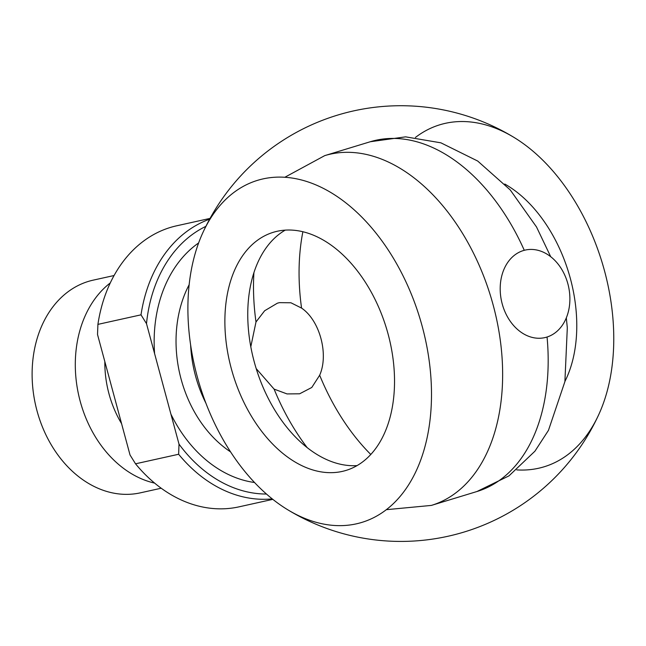 <?xml version="1.0" encoding="UTF-8"?>
<svg xmlns="http://www.w3.org/2000/svg" width="646" height="646" viewBox="0 0 646 646"><rect width="100%" height="100%" fill="white"/><g stroke="black" fill="none" stroke-linecap="round" stroke-linejoin="round"><path stroke-width="0.97" d="M210.152 218.994A143.937 110.022 77.5 0 0 141.014 314.836L146.505 323.654A139.27 106.453 -102.5 0 1 205.977 226.31M146.505 323.654L179.015 444.141L178.635 454.259L135.531 463.804L130.032 454.986L97.522 334.507L97.909 324.381A143.937 110.022 -102.5 0 1 176.721 225.785L210.596 218.283M97.909 324.381L141.014 314.836M256.196 368.6L274.106 389.118L287.026 393.923L299.623 393.802L311.784 387.471L319.673 375.229C328.935 354.363 319.802 320.4 301.561 308.085L290.918 302.772L279.435 302.651L277.392 303.184L264.65 310.75L255.994 321.974L250.801 346.773M357.028 465.605A124.484 80.128 73 0 1 261.808 384.273A124.484 80.128 73 0 1 254.209 361.736A124.484 80.128 73 0 1 285.249 230.121M231.333 368.704A124.484 80.128 73 0 1 273.403 232.269A124.484 80.128 73 0 1 386.348 327.99A124.484 80.128 73 0 1 345.998 470.425A124.484 80.128 73 0 1 231.333 368.704M523.365 250.567A44.857 34.286 -102.5 0 1 569.32 306.81A44.857 34.286 -102.5 0 1 512.44 324.147A44.857 34.286 -102.5 0 1 523.365 250.567M263.164 178.869A178.781 115.069 73 0 1 430.825 376.384A178.781 115.069 73 0 1 287.494 509.621A178.781 115.069 73 0 1 203.03 232.285A178.781 115.069 73 0 1 263.164 178.869M516.776 469.9A178.781 115.069 -107 0 0 538.506 468.269A178.781 115.069 -107 0 0 598.64 414.853A178.781 115.069 -107 0 0 514.176 137.525A178.781 115.069 -107 0 0 415.443 137.445M564.935 381.415A124.484 80.128 -107 0 0 570.337 278.434A124.484 80.128 -107 0 0 504.768 184.029M266.443 494.028A139.27 106.453 -102.5 0 1 179.015 444.141M154.62 483.103A108.924 83.261 -102.5 0 1 78.642 394.94A108.924 83.261 -102.5 0 1 110.28 282.932M272.822 499.35L238.98 506.852A143.937 110.022 -102.5 0 1 135.531 463.804M178.635 454.259A143.937 110.022 77.5 0 0 272.224 498.882M161.193 488.223L140.303 492.85A108.924 83.261 -102.5 0 1 37.008 410.808A108.924 83.261 -102.5 0 1 93.194 280.146L114.076 275.527M198.637 242.944A128.376 98.127 77.5 0 0 154.596 353.637M301.561 308.085A182.842 117.685 73 0 1 302.877 231.704M386.227 509.694L431.358 505.414A182.842 117.685 73 0 0 490.621 296.199A182.842 117.685 73 0 0 324.744 155.621L370.311 141.732A182.842 117.685 73 0 1 524.277 250.309M547.057 337.01A182.842 117.685 73 0 1 476.926 491.525L431.358 505.414M370.772 454.453A182.842 117.685 73 0 1 319.673 375.229M255.994 321.974A182.842 117.685 73 0 1 253.91 272.749M307.238 447.702A182.842 117.685 73 0 1 274.106 389.118M189.173 284.668A112.816 86.233 77.5 0 0 230.557 451.885M170.924 414.159A128.376 98.127 77.5 0 0 254.508 482.497M104.83 361.558A93.113 71.173 77.5 0 0 121.585 423.663M190.627 344.916A112.816 86.233 77.5 0 0 205.888 403.144M370.311 141.732L405.615 136.847L440.903 142.831L477.701 161.04L510.259 189.964L536.511 226.956L550.707 256.704M566.316 317.856L567.309 327.772L564.895 381.641L548.47 430.333L534.936 451.191L508.975 475.868L476.926 491.525M324.744 155.621L284.894 177.238M287.494 509.621A217.855 217.855 0 0 0 598.632 414.869M514.176 137.525A217.855 217.855 0 0 0 203.038 232.277"/></g></svg>
